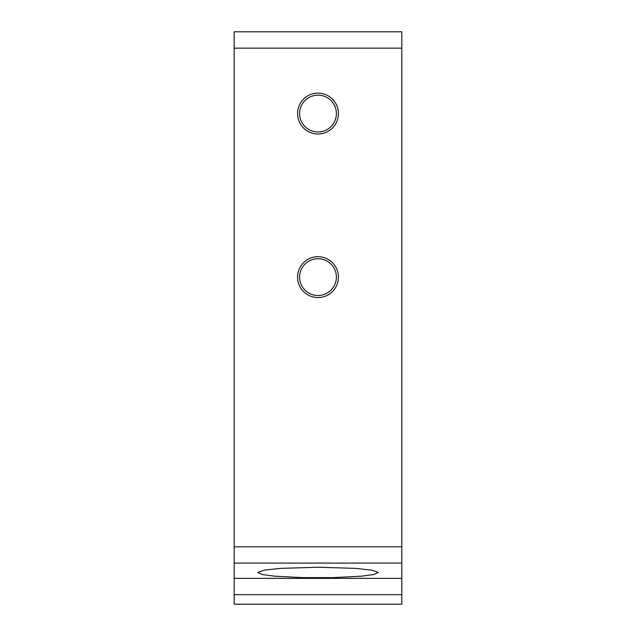 <?xml version="1.0" encoding="UTF-8"?>
<svg xmlns="http://www.w3.org/2000/svg" width="636" height="636" viewBox="0 0 636 636"><rect width="100%" height="100%" fill="white"/><g stroke="black" fill="none" stroke-linecap="round" stroke-linejoin="round"><path stroke-width="0.95" d="M336.396 277.113A18.396 18.396 0 0 1 318 295.509A18.396 18.396 0 0 1 299.604 277.113A18.396 18.396 0 0 1 318 258.717A18.396 18.396 0 0 1 336.396 277.113M336.396 113.574A18.396 18.396 0 0 1 318 131.97A18.396 18.396 0 0 1 299.604 113.574A18.396 18.396 0 0 1 318 95.169A18.396 18.396 0 0 1 336.396 113.574M318 256.674A20.439 20.439 0 0 0 297.561 277.113A20.439 20.439 0 0 0 318 297.561A20.439 20.439 0 0 0 338.439 277.113A20.439 20.439 0 0 0 318 256.674M318 93.126A20.439 20.439 0 0 0 297.561 113.574A20.439 20.439 0 0 0 318 134.013A20.439 20.439 0 0 0 338.439 113.574A20.439 20.439 0 0 0 318 93.126M333.026 577.623L302.975 577.623L333.026 577.623L361.86 576.137L373.61 574.554L378.309 572.511L371.806 570.134L355.357 568.369L318 567.24L280.643 568.369L264.194 570.134L257.691 572.511L262.39 574.554L274.14 576.137L302.975 577.623M234.183 578.363L234.183 604.2L401.817 604.2L401.817 578.363L234.183 578.363L234.183 563.091L401.817 563.091L401.817 578.363M234.183 48.153L401.817 48.153L401.817 31.8L234.183 31.8L234.183 563.091M401.817 48.153L401.817 563.091M234.183 594.652L401.817 594.652M234.183 546.801L401.817 546.801"/></g></svg>
